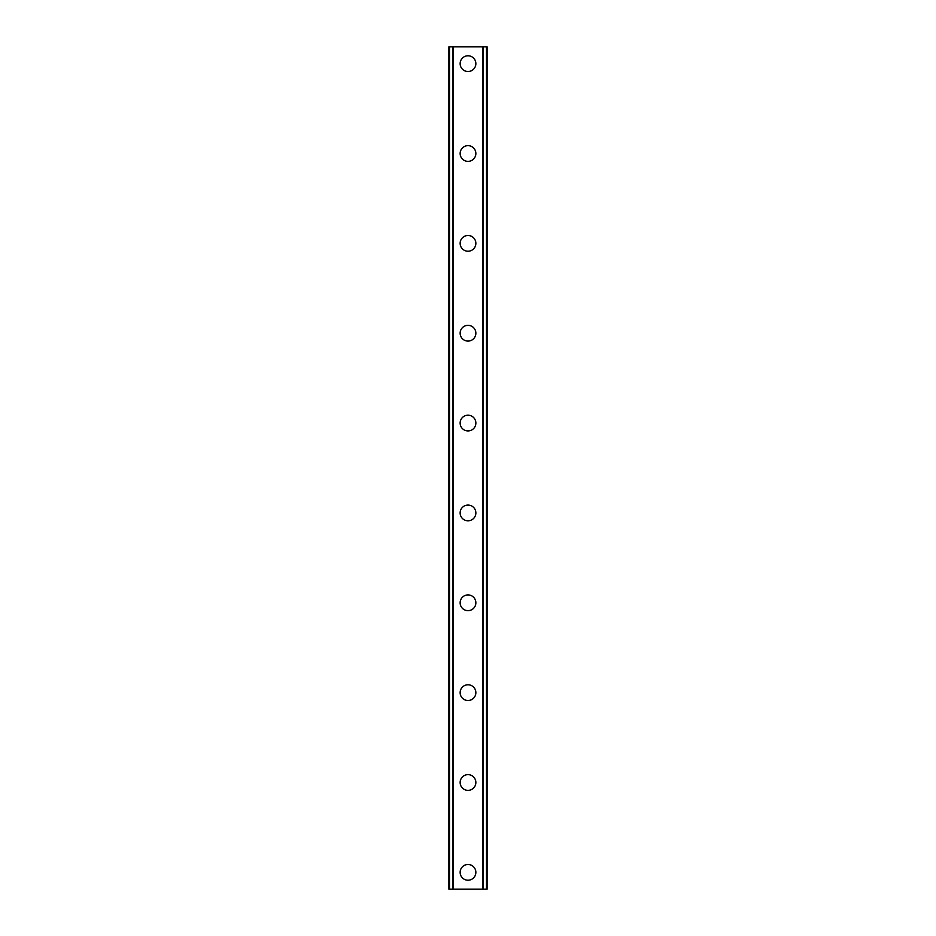 <?xml version="1.0" encoding="UTF-8"?>
<svg xmlns="http://www.w3.org/2000/svg" width="936" height="936" viewBox="0 0 936 936"><rect width="100%" height="100%" fill="white"/><g stroke="black" fill="none" stroke-linecap="round" stroke-linejoin="round"><path stroke-width="1.4" d="M460.138 872.352A7.862 7.862 0 0 1 468 864.49A7.862 7.862 0 0 1 475.862 872.352A7.862 7.862 0 0 1 468 880.214A7.862 7.862 0 0 1 460.138 872.352M460.138 782.496A7.862 7.862 0 0 1 468 774.634A7.862 7.862 0 0 1 475.862 782.496A7.862 7.862 0 0 1 468 790.358A7.862 7.862 0 0 1 460.138 782.496M460.138 692.64A7.862 7.862 0 0 1 468 684.778A7.862 7.862 0 0 1 475.862 692.64A7.862 7.862 0 0 1 468 700.502A7.862 7.862 0 0 1 460.138 692.64M460.138 602.784A7.862 7.862 0 0 1 468 594.922A7.862 7.862 0 0 1 475.862 602.784A7.862 7.862 0 0 1 468 610.646A7.862 7.862 0 0 1 460.138 602.784M460.138 512.928A7.862 7.862 0 0 1 468 505.066A7.862 7.862 0 0 1 475.862 512.928A7.862 7.862 0 0 1 468 520.79A7.862 7.862 0 0 1 460.138 512.928M460.138 423.072A7.862 7.862 0 0 1 468 415.21A7.862 7.862 0 0 1 475.862 423.072A7.862 7.862 0 0 1 468 430.934A7.862 7.862 0 0 1 460.138 423.072M460.138 333.216A7.862 7.862 0 0 1 468 325.354A7.862 7.862 0 0 1 475.862 333.216A7.862 7.862 0 0 1 468 341.078A7.862 7.862 0 0 1 460.138 333.216M460.138 243.36A7.862 7.862 0 0 1 468 235.498A7.862 7.862 0 0 1 475.862 243.36A7.862 7.862 0 0 1 468 251.222A7.862 7.862 0 0 1 460.138 243.36M460.138 153.504A7.862 7.862 0 0 1 468 145.642A7.862 7.862 0 0 1 475.862 153.504A7.862 7.862 0 0 1 468 161.366A7.862 7.862 0 0 1 460.138 153.504M460.138 63.648A7.862 7.862 0 0 1 468 55.786A7.862 7.862 0 0 1 475.862 63.648A7.862 7.862 0 0 1 468 71.51A7.862 7.862 0 0 1 460.138 63.648M486.498 46.8L448.906 46.8L448.906 889.2L487.094 889.2L487.094 46.8L486.498 46.8L486.498 889.2M486.895 46.8L486.872 889.2L486.895 46.8M449.104 889.2L449.104 46.8L449.128 889.2M452.603 46.8L452.603 889.2M452.895 46.8L452.895 889.2M453.118 46.8L453.118 889.2M482.882 46.8L482.882 889.2M483.105 46.8L483.105 889.2M483.397 46.8L483.397 889.2M449.502 46.8L449.502 889.2"/></g></svg>
